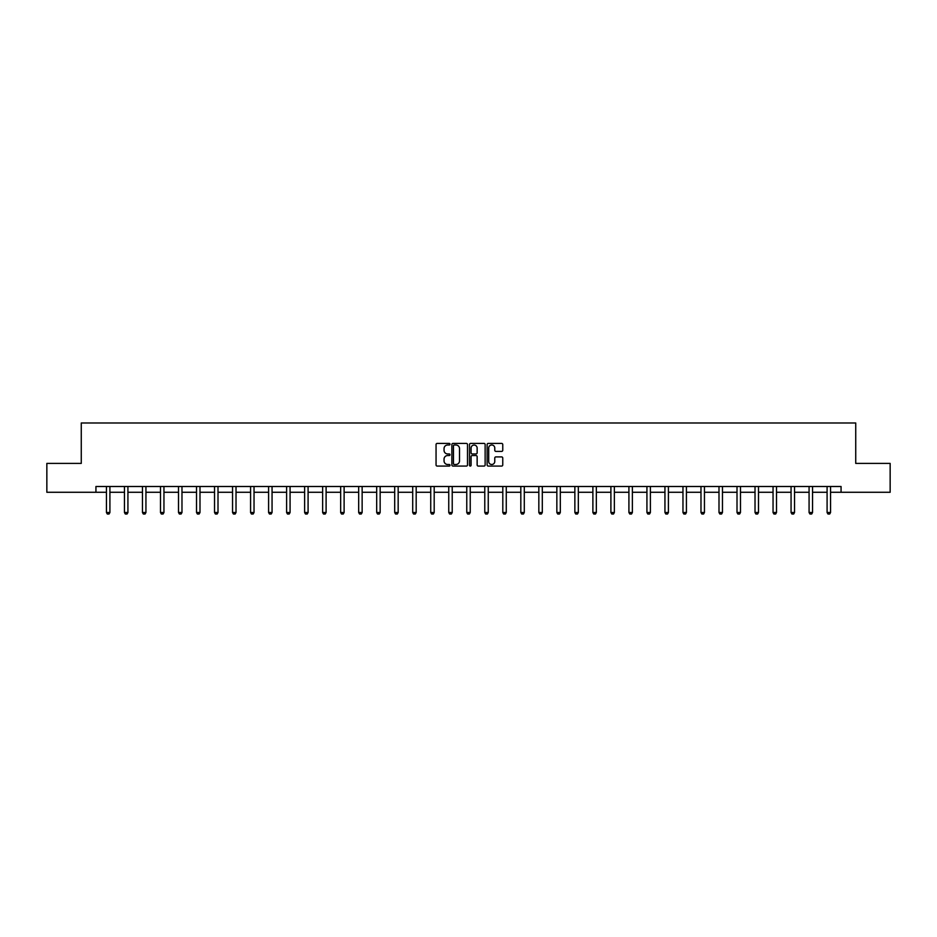 <?xml version="1.0" encoding="UTF-8"?>
<svg xmlns="http://www.w3.org/2000/svg" width="937" height="937" viewBox="0 0 937 937"><rect width="100%" height="100%" fill="white"/><g stroke="black" fill="none" stroke-linecap="round" stroke-linejoin="round"><path stroke-width="1.41" d="M450.018 444.208A0.796 0.796 0 0 0 449.233 443.412L437.181 443.412A1.136 1.136 0 0 0 436.056 444.548L436.056 464.951A1.136 1.136 0 0 0 437.181 466.076L449.233 466.076A0.796 0.796 0 0 0 450.018 465.291A0.796 0.796 0 0 0 449.233 464.494L447.675 464.494A3.631 3.631 0 0 1 444.044 460.863L444.044 459.165A3.631 3.631 0 0 1 447.675 455.534L449.233 455.534A0.796 0.796 0 0 0 450.018 454.75A0.796 0.796 0 0 0 449.233 453.953L447.675 453.953A3.631 3.631 0 0 1 444.044 450.322L444.044 448.624A3.631 3.631 0 0 1 447.675 444.993L449.233 444.993A0.796 0.796 0 0 0 450.018 444.208M501.635 451.4A1.136 1.136 0 0 0 502.759 450.264L502.759 444.548A1.136 1.136 0 0 0 501.635 443.412L488.247 443.412A1.136 1.136 0 0 0 487.123 444.548L487.123 464.951A1.136 1.136 0 0 0 488.247 466.076L501.635 466.076A1.136 1.136 0 0 0 502.759 464.951L502.759 458.029A1.136 1.136 0 0 0 501.635 456.905L495.907 456.905A1.136 1.136 0 0 0 494.771 458.029L494.771 461.461A3.034 3.034 0 0 1 491.738 464.494A3.034 3.034 0 0 1 488.704 461.461L488.704 448.027A3.034 3.034 0 0 1 491.738 444.993A3.034 3.034 0 0 1 494.771 448.027L494.771 450.264A1.136 1.136 0 0 0 495.907 451.4L501.635 451.4M95.937 492.276L46.85 492.276L46.85 463.405L81.261 463.405L81.261 422.985L855.739 422.985L855.739 463.405L890.15 463.405L890.15 492.276L841.063 492.276L841.063 486.502L95.937 486.502L95.937 492.276L106.443 492.276M467.504 444.548A1.136 1.136 0 0 0 466.38 443.412L452.993 443.412A1.136 1.136 0 0 0 451.868 444.548L451.868 464.951A1.136 1.136 0 0 0 452.993 466.076L466.38 466.076A1.136 1.136 0 0 0 467.504 464.951L467.504 444.548M470.62 443.412L484.007 443.412A1.136 1.136 0 0 1 485.132 444.548L485.132 464.951A1.136 1.136 0 0 1 484.007 466.076L478.28 466.076A1.136 1.136 0 0 1 477.144 464.951L477.144 456.67A1.136 1.136 0 0 0 476.008 455.534L472.213 455.534A1.136 1.136 0 0 0 471.077 456.67L471.077 465.291A0.796 0.796 0 0 1 470.28 466.076A0.796 0.796 0 0 1 469.496 465.291L469.496 444.548A1.136 1.136 0 0 1 470.62 443.412M109.91 492.276L124.457 492.276M127.924 492.276L142.471 492.276M145.938 492.276L160.496 492.276M163.952 492.276L178.51 492.276M181.977 492.276L196.524 492.276M199.991 492.276L214.538 492.276M218.005 492.276L232.552 492.276M236.019 492.276L250.577 492.276M254.032 492.276L268.591 492.276M272.058 492.276L286.605 492.276M290.072 492.276L304.619 492.276M308.086 492.276L322.633 492.276M326.099 492.276L340.658 492.276M344.113 492.276L358.672 492.276M362.139 492.276L376.686 492.276M380.153 492.276L394.7 492.276M398.166 492.276L412.713 492.276M416.18 492.276L430.739 492.276M434.194 492.276L448.753 492.276M452.22 492.276L466.767 492.276M470.233 492.276L484.78 492.276M488.247 492.276L502.806 492.276M506.261 492.276L520.82 492.276M524.287 492.276L538.834 492.276M542.3 492.276L556.847 492.276M560.314 492.276L574.861 492.276M578.328 492.276L592.887 492.276M596.342 492.276L610.901 492.276M614.367 492.276L628.914 492.276M632.381 492.276L646.928 492.276M650.395 492.276L664.942 492.276M668.409 492.276L682.968 492.276M686.423 492.276L700.981 492.276M704.448 492.276L718.995 492.276M722.462 492.276L737.009 492.276M740.476 492.276L755.023 492.276M758.49 492.276L773.048 492.276M776.504 492.276L791.062 492.276M794.529 492.276L809.076 492.276M812.543 492.276L827.09 492.276M830.557 492.276L841.063 492.276M454.246 444.993A0.796 0.796 0 0 0 453.449 445.789L453.449 463.698A0.796 0.796 0 0 0 454.246 464.494L455.886 464.494A3.631 3.631 0 0 0 459.517 460.863L459.517 448.624A3.631 3.631 0 0 0 455.886 444.993L454.246 444.993M477.144 448.085A3.034 3.034 0 0 0 474.11 445.052A3.034 3.034 0 0 0 471.077 448.085L471.077 452.817A1.136 1.136 0 0 0 472.213 453.953L476.008 453.953A1.136 1.136 0 0 0 477.144 452.817L477.144 448.085M110.039 486.502L109.957 486.76A1.16 1.16 0 0 0 109.91 487.099L109.91 512.516L109.043 514.015L107.31 514.015L106.443 512.516L106.443 487.099A1.16 1.16 0 0 0 106.385 486.76L106.303 486.502M106.443 512.516L109.91 512.516M128.053 486.502L127.982 486.76A1.16 1.16 0 0 0 127.924 487.099L127.924 512.516L127.057 514.015L125.324 514.015L124.457 512.516L124.457 487.099A1.16 1.16 0 0 0 124.398 486.76L124.328 486.502M124.457 512.516L127.924 512.516M146.078 486.502L145.996 486.76A1.16 1.16 0 0 0 145.938 487.099L145.938 512.516L145.071 514.015L143.338 514.015L142.471 512.516L142.471 487.099A1.16 1.16 0 0 0 142.424 486.76L142.342 486.502M142.471 512.516L145.938 512.516M164.092 486.502L164.01 486.76A1.16 1.16 0 0 0 163.952 487.099L163.952 512.516L163.085 514.015L161.351 514.015L160.496 512.516L160.496 487.099A1.16 1.16 0 0 0 160.438 486.76L160.356 486.502M160.496 512.516L163.952 512.516M182.106 486.502L182.024 486.76A1.16 1.16 0 0 0 181.977 487.099L181.977 512.516L181.11 514.015L179.377 514.015L178.51 512.516L178.51 487.099A1.16 1.16 0 0 0 178.452 486.76L178.37 486.502M178.51 512.516L181.977 512.516M200.12 486.502L200.038 486.76A1.16 1.16 0 0 0 199.991 487.099L199.991 512.516L199.124 514.015L197.391 514.015L196.524 512.516L196.524 487.099A1.16 1.16 0 0 0 196.465 486.76L196.395 486.502M196.524 512.516L199.991 512.516M218.134 486.502L218.063 486.76A1.16 1.16 0 0 0 218.005 487.099L218.005 512.516L217.138 514.015L215.405 514.015L214.538 512.516L214.538 487.099A1.16 1.16 0 0 0 214.491 486.76L214.409 486.502M214.538 512.516L218.005 512.516M236.159 486.502L236.077 486.76A1.16 1.16 0 0 0 236.019 487.099L236.019 512.516L235.152 514.015L233.418 514.015L232.552 512.516L232.552 487.099A1.16 1.16 0 0 0 232.505 486.76L232.423 486.502M232.552 512.516L236.019 512.516M254.173 486.502L254.091 486.76A1.16 1.16 0 0 0 254.032 487.099L254.032 512.516L253.166 514.015L251.444 514.015L250.577 512.516L250.577 487.099A1.16 1.16 0 0 0 250.519 486.76L250.437 486.502M250.577 512.516L254.032 512.516M272.187 486.502L272.105 486.76A1.16 1.16 0 0 0 272.058 487.099L272.058 512.516L271.191 514.015L269.458 514.015L268.591 512.516L268.591 487.099A1.16 1.16 0 0 0 268.532 486.76L268.45 486.502M268.591 512.516L272.058 512.516M290.201 486.502L290.119 486.76A1.16 1.16 0 0 0 290.072 487.099L290.072 512.516L289.205 514.015L287.472 514.015L286.605 512.516L286.605 487.099A1.16 1.16 0 0 0 286.546 486.76L286.476 486.502M286.605 512.516L290.072 512.516M308.214 486.502L308.144 486.76A1.16 1.16 0 0 0 308.086 487.099L308.086 512.516L307.219 514.015L305.485 514.015L304.619 512.516L304.619 487.099A1.16 1.16 0 0 0 304.572 486.76L304.49 486.502M304.619 512.516L308.086 512.516M326.24 486.502L326.158 486.76A1.16 1.16 0 0 0 326.099 487.099L326.099 512.516L325.233 514.015L323.499 514.015L322.633 512.516L322.633 487.099A1.16 1.16 0 0 0 322.586 486.76L322.504 486.502M322.633 512.516L326.099 512.516M344.254 486.502L344.172 486.76A1.16 1.16 0 0 0 344.113 487.099L344.113 512.516L343.247 514.015L341.525 514.015L340.658 512.516L340.658 487.099A1.16 1.16 0 0 0 340.599 486.76L340.518 486.502M340.658 512.516L344.113 512.516M362.268 486.502L362.186 486.76A1.16 1.16 0 0 0 362.139 487.099L362.139 512.516L361.272 514.015L359.539 514.015L358.672 512.516L358.672 487.099A1.16 1.16 0 0 0 358.613 486.76L358.531 486.502M358.672 512.516L362.139 512.516M380.281 486.502L380.199 486.76A1.16 1.16 0 0 0 380.153 487.099L380.153 512.516L379.286 514.015L377.552 514.015L376.686 512.516L376.686 487.099A1.16 1.16 0 0 0 376.627 486.76L376.557 486.502M376.686 512.516L380.153 512.516M398.307 486.502L398.225 486.76A1.16 1.16 0 0 0 398.166 487.099L398.166 512.516L397.3 514.015L395.566 514.015L394.7 512.516L394.7 487.099A1.16 1.16 0 0 0 394.653 486.76L394.571 486.502M394.7 512.516L398.166 512.516M416.321 486.502L416.239 486.76A1.16 1.16 0 0 0 416.18 487.099L416.18 512.516L415.314 514.015L413.58 514.015L412.713 512.516L412.713 487.099A1.16 1.16 0 0 0 412.667 486.76L412.585 486.502M412.713 512.516L416.18 512.516M434.335 486.502L434.253 486.76A1.16 1.16 0 0 0 434.194 487.099L434.194 512.516L433.339 514.015L431.606 514.015L430.739 512.516L430.739 487.099A1.16 1.16 0 0 0 430.68 486.76L430.598 486.502M430.739 512.516L434.194 512.516M452.348 486.502L452.266 486.76A1.16 1.16 0 0 0 452.22 487.099L452.22 512.516L451.353 514.015L449.619 514.015L448.753 512.516L448.753 487.099A1.16 1.16 0 0 0 448.694 486.76L448.612 486.502M448.753 512.516L452.22 512.516M470.362 486.502L470.292 486.76A1.16 1.16 0 0 0 470.233 487.099L470.233 512.516L469.367 514.015L467.633 514.015L466.767 512.516L466.767 487.099A1.16 1.16 0 0 0 466.708 486.76L466.638 486.502M466.767 512.516L470.233 512.516M488.388 486.502L488.306 486.76A1.16 1.16 0 0 0 488.247 487.099L488.247 512.516L487.381 514.015L485.647 514.015L484.78 512.516L484.78 487.099A1.16 1.16 0 0 0 484.734 486.76L484.652 486.502M484.78 512.516L488.247 512.516M506.402 486.502L506.32 486.76A1.16 1.16 0 0 0 506.261 487.099L506.261 512.516L505.394 514.015L503.661 514.015L502.806 512.516L502.806 487.099A1.16 1.16 0 0 0 502.747 486.76L502.665 486.502M502.806 512.516L506.261 512.516M524.415 486.502L524.333 486.76A1.16 1.16 0 0 0 524.287 487.099L524.287 512.516L523.42 514.015L521.686 514.015L520.82 512.516L520.82 487.099A1.16 1.16 0 0 0 520.761 486.76L520.679 486.502M520.82 512.516L524.287 512.516M542.429 486.502L542.347 486.76A1.16 1.16 0 0 0 542.3 487.099L542.3 512.516L541.434 514.015L539.7 514.015L538.834 512.516L538.834 487.099A1.16 1.16 0 0 0 538.775 486.76L538.693 486.502M538.834 512.516L542.3 512.516M560.443 486.502L560.373 486.76A1.16 1.16 0 0 0 560.314 487.099L560.314 512.516L559.448 514.015L557.714 514.015L556.847 512.516L556.847 487.099A1.16 1.16 0 0 0 556.801 486.76L556.719 486.502M556.847 512.516L560.314 512.516M578.469 486.502L578.387 486.76A1.16 1.16 0 0 0 578.328 487.099L578.328 512.516L577.461 514.015L575.728 514.015L574.861 512.516L574.861 487.099A1.16 1.16 0 0 0 574.814 486.76L574.732 486.502M574.861 512.516L578.328 512.516M596.482 486.502L596.4 486.76A1.16 1.16 0 0 0 596.342 487.099L596.342 512.516L595.475 514.015L593.753 514.015L592.887 512.516L592.887 487.099A1.16 1.16 0 0 0 592.828 486.76L592.746 486.502M592.887 512.516L596.342 512.516M614.496 486.502L614.414 486.76A1.16 1.16 0 0 0 614.367 487.099L614.367 512.516L613.501 514.015L611.767 514.015L610.901 512.516L610.901 487.099A1.16 1.16 0 0 0 610.842 486.76L610.76 486.502M610.901 512.516L614.367 512.516M632.51 486.502L632.428 486.76A1.16 1.16 0 0 0 632.381 487.099L632.381 512.516L631.515 514.015L629.781 514.015L628.914 512.516L628.914 487.099A1.16 1.16 0 0 0 628.856 486.76L628.786 486.502M628.914 512.516L632.381 512.516M650.524 486.502L650.454 486.76A1.16 1.16 0 0 0 650.395 487.099L650.395 512.516L649.528 514.015L647.795 514.015L646.928 512.516L646.928 487.099A1.16 1.16 0 0 0 646.881 486.76L646.799 486.502M646.928 512.516L650.395 512.516M668.549 486.502L668.468 486.76A1.16 1.16 0 0 0 668.409 487.099L668.409 512.516L667.542 514.015L665.809 514.015L664.942 512.516L664.942 487.099A1.16 1.16 0 0 0 664.895 486.76L664.813 486.502M664.942 512.516L668.409 512.516M686.563 486.502L686.481 486.76A1.16 1.16 0 0 0 686.423 487.099L686.423 512.516L685.556 514.015L683.834 514.015L682.968 512.516L682.968 487.099A1.16 1.16 0 0 0 682.909 486.76L682.827 486.502M682.968 512.516L686.423 512.516M704.577 486.502L704.495 486.76A1.16 1.16 0 0 0 704.448 487.099L704.448 512.516L703.582 514.015L701.848 514.015L700.981 512.516L700.981 487.099A1.16 1.16 0 0 0 700.923 486.76L700.841 486.502M700.981 512.516L704.448 512.516M722.591 486.502L722.509 486.76A1.16 1.16 0 0 0 722.462 487.099L722.462 512.516L721.595 514.015L719.862 514.015L718.995 512.516L718.995 487.099A1.16 1.16 0 0 0 718.937 486.76L718.866 486.502M718.995 512.516L722.462 512.516M740.605 486.502L740.535 486.76A1.16 1.16 0 0 0 740.476 487.099L740.476 512.516L739.609 514.015L737.876 514.015L737.009 512.516L737.009 487.099A1.16 1.16 0 0 0 736.962 486.76L736.88 486.502M737.009 512.516L740.476 512.516M758.63 486.502L758.548 486.76A1.16 1.16 0 0 0 758.49 487.099L758.49 512.516L757.623 514.015L755.89 514.015L755.023 512.516L755.023 487.099A1.16 1.16 0 0 0 754.976 486.76L754.894 486.502M755.023 512.516L758.49 512.516M776.644 486.502L776.562 486.76A1.16 1.16 0 0 0 776.504 487.099L776.504 512.516L775.649 514.015L773.915 514.015L773.048 512.516L773.048 487.099A1.16 1.16 0 0 0 772.99 486.76L772.908 486.502M773.048 512.516L776.504 512.516M794.658 486.502L794.576 486.76A1.16 1.16 0 0 0 794.529 487.099L794.529 512.516L793.662 514.015L791.929 514.015L791.062 512.516L791.062 487.099A1.16 1.16 0 0 0 791.004 486.76L790.922 486.502M791.062 512.516L794.529 512.516M812.672 486.502L812.602 486.76A1.16 1.16 0 0 0 812.543 487.099L812.543 512.516L811.676 514.015L809.943 514.015L809.076 512.516L809.076 487.099A1.16 1.16 0 0 0 809.018 486.76L808.947 486.502M809.076 512.516L812.543 512.516M830.697 486.502L830.615 486.76A1.16 1.16 0 0 0 830.557 487.099L830.557 512.516L829.69 514.015L827.957 514.015L827.09 512.516L827.09 487.099A1.16 1.16 0 0 0 827.043 486.76L826.961 486.502M827.09 512.516L830.557 512.516"/></g></svg>
